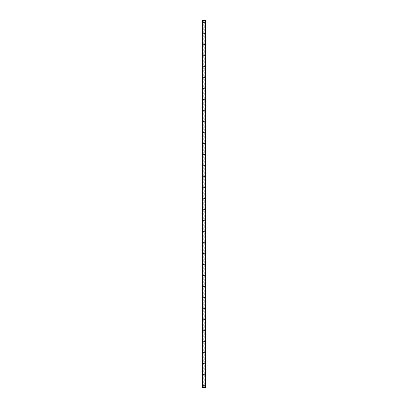 <?xml version="1.0" encoding="UTF-8"?>
<svg xmlns="http://www.w3.org/2000/svg" width="408" height="408" viewBox="0 0 408 408"><rect width="100%" height="100%" fill="white"/><g stroke="black" fill="none" stroke-linecap="round" stroke-linejoin="round"><path stroke-width="0.31" stroke-dasharray="2.04 1.53" d="M204.449 22.46A0.449 0.449 0 0 1 204 22.909A0.449 0.449 0 0 1 203.551 22.46A0.449 0.449 0 0 0 204 22.909A0.449 0.449 0 0 0 204.449 22.46A0.449 0.449 0 0 0 204 22.017A0.449 0.449 0 0 0 203.551 22.46A0.449 0.449 0 0 1 204 22.017A0.449 0.449 0 0 1 204.449 22.46M204.449 33.466A0.449 0.449 0 0 1 204 33.91A0.449 0.449 0 0 1 203.551 33.466A0.449 0.449 0 0 0 204 33.91A0.449 0.449 0 0 0 204.449 33.466A0.449 0.449 0 0 0 204 33.017A0.449 0.449 0 0 0 203.551 33.466A0.449 0.449 0 0 1 204 33.017A0.449 0.449 0 0 1 204.449 33.466M204.449 44.467A0.449 0.449 0 0 1 204 44.916A0.449 0.449 0 0 1 203.551 44.467A0.449 0.449 0 0 0 204 44.916A0.449 0.449 0 0 0 204.449 44.467A0.449 0.449 0 0 0 204 44.018A0.449 0.449 0 0 0 203.551 44.467A0.449 0.449 0 0 1 204 44.018A0.449 0.449 0 0 1 204.449 44.467M204.449 55.468A0.449 0.449 0 0 1 204 55.916A0.449 0.449 0 0 1 203.551 55.468A0.449 0.449 0 0 0 204 55.916A0.449 0.449 0 0 0 204.449 55.468A0.449 0.449 0 0 0 204 55.024A0.449 0.449 0 0 0 203.551 55.468A0.449 0.449 0 0 1 204 55.024A0.449 0.449 0 0 1 204.449 55.468M204.449 66.473A0.449 0.449 0 0 1 204 66.917A0.449 0.449 0 0 1 203.551 66.473A0.449 0.449 0 0 0 204 66.917A0.449 0.449 0 0 0 204.449 66.473A0.449 0.449 0 0 0 204 66.025A0.449 0.449 0 0 0 203.551 66.473A0.449 0.449 0 0 1 204 66.025A0.449 0.449 0 0 1 204.449 66.473M204.449 77.474A0.449 0.449 0 0 1 204 77.923A0.449 0.449 0 0 1 203.551 77.474A0.449 0.449 0 0 0 204 77.923A0.449 0.449 0 0 0 204.449 77.474A0.449 0.449 0 0 0 204 77.025A0.449 0.449 0 0 0 203.551 77.474A0.449 0.449 0 0 1 204 77.025A0.449 0.449 0 0 1 204.449 77.474M204.449 88.475A0.449 0.449 0 0 1 204 88.924A0.449 0.449 0 0 1 203.551 88.475A0.449 0.449 0 0 0 204 88.924A0.449 0.449 0 0 0 204.449 88.475A0.449 0.449 0 0 0 204 88.031A0.449 0.449 0 0 0 203.551 88.475A0.449 0.449 0 0 1 204 88.031A0.449 0.449 0 0 1 204.449 88.475M204.449 99.481A0.449 0.449 0 0 1 204 99.924A0.449 0.449 0 0 1 203.551 99.481A0.449 0.449 0 0 0 204 99.924A0.449 0.449 0 0 0 204.449 99.481A0.449 0.449 0 0 0 204 99.032A0.449 0.449 0 0 0 203.551 99.481A0.449 0.449 0 0 1 204 99.032A0.449 0.449 0 0 1 204.449 99.481M204.449 110.481A0.449 0.449 0 0 1 204 110.93A0.449 0.449 0 0 1 203.551 110.481A0.449 0.449 0 0 0 204 110.93A0.449 0.449 0 0 0 204.449 110.481A0.449 0.449 0 0 0 204 110.032A0.449 0.449 0 0 0 203.551 110.481A0.449 0.449 0 0 1 204 110.032A0.449 0.449 0 0 1 204.449 110.481M204.449 121.482A0.449 0.449 0 0 1 204 121.931A0.449 0.449 0 0 1 203.551 121.482A0.449 0.449 0 0 0 204 121.931A0.449 0.449 0 0 0 204.449 121.482A0.449 0.449 0 0 0 204 121.038A0.449 0.449 0 0 0 203.551 121.482A0.449 0.449 0 0 1 204 121.038A0.449 0.449 0 0 1 204.449 121.482M204.449 132.488A0.449 0.449 0 0 1 204 132.931A0.449 0.449 0 0 1 203.551 132.488A0.449 0.449 0 0 0 204 132.931A0.449 0.449 0 0 0 204.449 132.488A0.449 0.449 0 0 0 204 132.039A0.449 0.449 0 0 0 203.551 132.488A0.449 0.449 0 0 1 204 132.039A0.449 0.449 0 0 1 204.449 132.488M204.449 143.489A0.449 0.449 0 0 1 204 143.932A0.449 0.449 0 0 1 203.551 143.489A0.449 0.449 0 0 0 204 143.932A0.449 0.449 0 0 0 204.449 143.489A0.449 0.449 0 0 0 204 143.04A0.449 0.449 0 0 0 203.551 143.489A0.449 0.449 0 0 1 204 143.04A0.449 0.449 0 0 1 204.449 143.489M204.449 154.489A0.449 0.449 0 0 1 204 154.938A0.449 0.449 0 0 1 203.551 154.489A0.449 0.449 0 0 0 204 154.938A0.449 0.449 0 0 0 204.449 154.489A0.449 0.449 0 0 0 204 154.04A0.449 0.449 0 0 0 203.551 154.489A0.449 0.449 0 0 1 204 154.04A0.449 0.449 0 0 1 204.449 154.489M204.449 165.49A0.449 0.449 0 0 1 204 165.939A0.449 0.449 0 0 1 203.551 165.49A0.449 0.449 0 0 0 204 165.939A0.449 0.449 0 0 0 204.449 165.49A0.449 0.449 0 0 0 204 165.046A0.449 0.449 0 0 0 203.551 165.49A0.449 0.449 0 0 1 204 165.046A0.449 0.449 0 0 1 204.449 165.49M204.449 176.496A0.449 0.449 0 0 1 204 176.939A0.449 0.449 0 0 1 203.551 176.496A0.449 0.449 0 0 0 204 176.939A0.449 0.449 0 0 0 204.449 176.496A0.449 0.449 0 0 0 204 176.047A0.449 0.449 0 0 0 203.551 176.496A0.449 0.449 0 0 1 204 176.047A0.449 0.449 0 0 1 204.449 176.496M204.449 187.496A0.449 0.449 0 0 1 204 187.945A0.449 0.449 0 0 1 203.551 187.496A0.449 0.449 0 0 0 204 187.945A0.449 0.449 0 0 0 204.449 187.496A0.449 0.449 0 0 0 204 187.048A0.449 0.449 0 0 0 203.551 187.496A0.449 0.449 0 0 1 204 187.048A0.449 0.449 0 0 1 204.449 187.496M204.449 198.497A0.449 0.449 0 0 1 204 198.946A0.449 0.449 0 0 1 203.551 198.497A0.449 0.449 0 0 0 204 198.946A0.449 0.449 0 0 0 204.449 198.497A0.449 0.449 0 0 0 204 198.053A0.449 0.449 0 0 0 203.551 198.497A0.449 0.449 0 0 1 204 198.053A0.449 0.449 0 0 1 204.449 198.497M204.449 209.503A0.449 0.449 0 0 1 204 209.947A0.449 0.449 0 0 1 203.551 209.503A0.449 0.449 0 0 0 204 209.947A0.449 0.449 0 0 0 204.449 209.503A0.449 0.449 0 0 0 204 209.054A0.449 0.449 0 0 0 203.551 209.503A0.449 0.449 0 0 1 204 209.054A0.449 0.449 0 0 1 204.449 209.503M204.449 220.504A0.449 0.449 0 0 1 204 220.952A0.449 0.449 0 0 1 203.551 220.504A0.449 0.449 0 0 0 204 220.952A0.449 0.449 0 0 0 204.449 220.504A0.449 0.449 0 0 0 204 220.055A0.449 0.449 0 0 0 203.551 220.504A0.449 0.449 0 0 1 204 220.055A0.449 0.449 0 0 1 204.449 220.504M204.449 231.504A0.449 0.449 0 0 1 204 231.953A0.449 0.449 0 0 1 203.551 231.504A0.449 0.449 0 0 0 204 231.953A0.449 0.449 0 0 0 204.449 231.504A0.449 0.449 0 0 0 204 231.061A0.449 0.449 0 0 0 203.551 231.504A0.449 0.449 0 0 1 204 231.061A0.449 0.449 0 0 1 204.449 231.504M204.449 242.51A0.449 0.449 0 0 1 204 242.954A0.449 0.449 0 0 1 203.551 242.51A0.449 0.449 0 0 0 204 242.954A0.449 0.449 0 0 0 204.449 242.51A0.449 0.449 0 0 0 204 242.061A0.449 0.449 0 0 0 203.551 242.51A0.449 0.449 0 0 1 204 242.061A0.449 0.449 0 0 1 204.449 242.51M204.449 253.511A0.449 0.449 0 0 1 204 253.96A0.449 0.449 0 0 1 203.551 253.511A0.449 0.449 0 0 0 204 253.96A0.449 0.449 0 0 0 204.449 253.511A0.449 0.449 0 0 0 204 253.062A0.449 0.449 0 0 0 203.551 253.511A0.449 0.449 0 0 1 204 253.062A0.449 0.449 0 0 1 204.449 253.511M204.449 264.512A0.449 0.449 0 0 1 204 264.96A0.449 0.449 0 0 1 203.551 264.512A0.449 0.449 0 0 0 204 264.96A0.449 0.449 0 0 0 204.449 264.512A0.449 0.449 0 0 0 204 264.068A0.449 0.449 0 0 0 203.551 264.512A0.449 0.449 0 0 1 204 264.068A0.449 0.449 0 0 1 204.449 264.512M204.449 275.512A0.449 0.449 0 0 1 204 275.961A0.449 0.449 0 0 1 203.551 275.512A0.449 0.449 0 0 0 204 275.961A0.449 0.449 0 0 0 204.449 275.512A0.449 0.449 0 0 0 204 275.069A0.449 0.449 0 0 0 203.551 275.512A0.449 0.449 0 0 1 204 275.069A0.449 0.449 0 0 1 204.449 275.512M204.449 286.518A0.449 0.449 0 0 1 204 286.962A0.449 0.449 0 0 1 203.551 286.518A0.449 0.449 0 0 0 204 286.962A0.449 0.449 0 0 0 204.449 286.518A0.449 0.449 0 0 0 204 286.069A0.449 0.449 0 0 0 203.551 286.518A0.449 0.449 0 0 1 204 286.069A0.449 0.449 0 0 1 204.449 286.518M204.449 297.519A0.449 0.449 0 0 1 204 297.968A0.449 0.449 0 0 1 203.551 297.519A0.449 0.449 0 0 0 204 297.968A0.449 0.449 0 0 0 204.449 297.519A0.449 0.449 0 0 0 204 297.07A0.449 0.449 0 0 0 203.551 297.519A0.449 0.449 0 0 1 204 297.07A0.449 0.449 0 0 1 204.449 297.519M204.449 308.519A0.449 0.449 0 0 1 204 308.968A0.449 0.449 0 0 1 203.551 308.519A0.449 0.449 0 0 0 204 308.968A0.449 0.449 0 0 0 204.449 308.519A0.449 0.449 0 0 0 204 308.076A0.449 0.449 0 0 0 203.551 308.519A0.449 0.449 0 0 1 204 308.076A0.449 0.449 0 0 1 204.449 308.519M204.449 319.525A0.449 0.449 0 0 1 204 319.969A0.449 0.449 0 0 1 203.551 319.525A0.449 0.449 0 0 0 204 319.969A0.449 0.449 0 0 0 204.449 319.525A0.449 0.449 0 0 0 204 319.076A0.449 0.449 0 0 0 203.551 319.525A0.449 0.449 0 0 1 204 319.076A0.449 0.449 0 0 1 204.449 319.525M204.449 330.526A0.449 0.449 0 0 1 204 330.975A0.449 0.449 0 0 1 203.551 330.526A0.449 0.449 0 0 0 204 330.975A0.449 0.449 0 0 0 204.449 330.526A0.449 0.449 0 0 0 204 330.077A0.449 0.449 0 0 0 203.551 330.526A0.449 0.449 0 0 1 204 330.077A0.449 0.449 0 0 1 204.449 330.526M204.449 341.527A0.449 0.449 0 0 1 204 341.975A0.449 0.449 0 0 1 203.551 341.527A0.449 0.449 0 0 0 204 341.975A0.449 0.449 0 0 0 204.449 341.527A0.449 0.449 0 0 0 204 341.083A0.449 0.449 0 0 0 203.551 341.527A0.449 0.449 0 0 1 204 341.083A0.449 0.449 0 0 1 204.449 341.527M204.449 352.532A0.449 0.449 0 0 1 204 352.976A0.449 0.449 0 0 1 203.551 352.532A0.449 0.449 0 0 0 204 352.976A0.449 0.449 0 0 0 204.449 352.532A0.449 0.449 0 0 0 204 352.084A0.449 0.449 0 0 0 203.551 352.532A0.449 0.449 0 0 1 204 352.084A0.449 0.449 0 0 1 204.449 352.532M204.449 363.533A0.449 0.449 0 0 1 204 363.982A0.449 0.449 0 0 1 203.551 363.533A0.449 0.449 0 0 0 204 363.982A0.449 0.449 0 0 0 204.449 363.533A0.449 0.449 0 0 0 204 363.084A0.449 0.449 0 0 0 203.551 363.533A0.449 0.449 0 0 1 204 363.084A0.449 0.449 0 0 1 204.449 363.533M204.449 374.534A0.449 0.449 0 0 1 204 374.983A0.449 0.449 0 0 1 203.551 374.534A0.449 0.449 0 0 0 204 374.983A0.449 0.449 0 0 0 204.449 374.534A0.449 0.449 0 0 0 204 374.09A0.449 0.449 0 0 0 203.551 374.534A0.449 0.449 0 0 1 204 374.09A0.449 0.449 0 0 1 204.449 374.534M204.449 385.54A0.449 0.449 0 0 1 204 385.983A0.449 0.449 0 0 1 203.551 385.54A0.449 0.449 0 0 0 204 385.983A0.449 0.449 0 0 0 204.449 385.54A0.449 0.449 0 0 0 204 385.091A0.449 0.449 0 0 0 203.551 385.54A0.449 0.449 0 0 1 204 385.091A0.449 0.449 0 0 1 204.449 385.54M204.479 20.4L204.117 20.4L204.479 20.4M204.117 20.4L204.525 20.4L204.117 20.4M203.398 20.4L203.878 20.4L203.398 20.4M204.765 20.4L205.928 20.4L205.311 20.4L205.311 387.6L205.928 387.6L202.072 387.6L202.689 387.6L202.072 387.6L202.072 20.4L204.765 20.4L204.765 387.6M202.108 20.4L202.281 387.6L202.297 20.4L202.689 20.4L202.108 20.4L202.108 387.6M202.689 20.4L202.72 387.6L202.689 20.4M202.623 20.4L202.628 387.6M205.928 20.4L205.928 387.6L205.928 20.4L205.372 20.4M205.311 20.4L205.28 387.6L205.311 20.4M203.521 387.6L203.883 387.6L203.521 387.6M203.883 387.6L203.475 387.6L203.883 387.6M205.928 387.6L205.377 387.6M203.235 20.4L203.235 387.6M203.169 20.4L203.169 387.6M203 20.4L203 387.6M202.934 20.4L202.934 387.6M202.72 20.4L202.72 387.6L202.72 20.4M202.664 20.4L202.664 387.6M202.072 20.4L202.072 387.6M205.336 20.4L205.336 387.6M205.28 20.4L205.28 387.6L205.28 20.4M205.719 20.4L205.719 387.6L205.703 20.4M205.066 20.4L205.066 387.6M205 20.4L205 387.6M204.831 20.4L204.831 387.6M202.246 20.4L202.246 387.6M202.098 20.4L202.098 387.6M205.902 20.4L205.902 387.6M205.754 20.4L205.754 387.6M205.892 20.4L205.892 387.6"/><path stroke-width="0.61" d="M205.703 20.4L202.072 20.4L202.072 387.6L205.928 387.6L205.928 20.4L205.703 387.6M202.623 20.4L202.628 387.6L202.623 20.4M205.377 387.6L205.372 20.4L205.377 387.6M202.072 20.4L202.072 387.6M202.715 20.4L202.715 387.6M205.285 20.4L205.285 387.6M205.928 20.4L205.928 387.6M202.098 20.4L202.098 387.6M202.251 20.4L202.251 387.6M202.297 20.4L202.297 387.6M202.649 20.4L202.649 387.6M205.351 20.4L205.351 387.6M205.749 20.4L205.749 387.6M205.902 20.4L205.902 387.6"/></g></svg>
